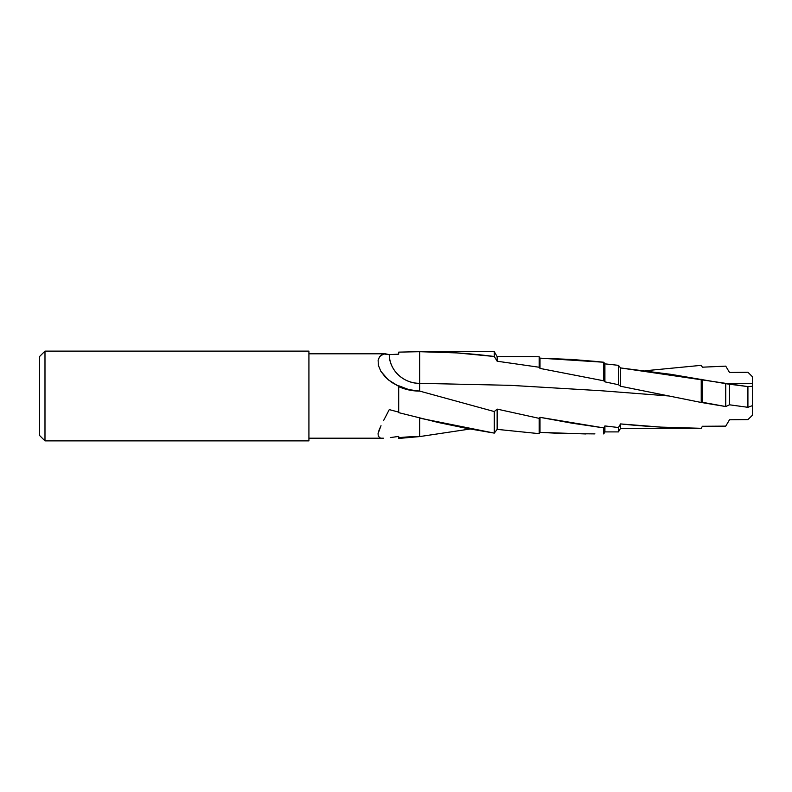 <?xml version="1.0" encoding="UTF-8"?>
<svg xmlns="http://www.w3.org/2000/svg" width="792" height="792" viewBox="0 0 792 792"><rect width="100%" height="100%" fill="white"/><g stroke="black" fill="none" stroke-linecap="round" stroke-linejoin="round"><path stroke-width="1.19" d="M44.986 351.113L39.6 356.499L39.6 435.501L44.986 440.887L44.986 351.113L44.986 440.887L308.92 440.887L308.92 351.113L44.986 351.113L308.92 351.113L308.92 440.887L44.986 440.887L39.6 435.501L39.6 356.499L44.986 351.113M389.268 409.603L398.693 412.127L389.268 409.603L386.288 415.364L389.268 409.603M383.486 420.74L386.288 415.364L383.486 420.74M379.101 430.036L381.011 425.69L378.061 433.64L379.101 430.036M378.289 436.253L378.061 433.64L378.289 436.253L380.061 437.748L378.289 436.253M383.377 438.194L308.92 438.194L383.377 438.194M419.681 418.156L419.681 436.58L398.693 438.451L398.693 436.422L398.693 437.709A49.965 12.157 180 0 1 419.681 436.58L470.062 429.017L419.681 436.58L419.681 418.156L494.297 433.115L494.297 411.553L497.148 409.108L497.148 429.363L497.148 409.108L539.184 418.364L539.184 433.66L539.184 418.364L540.005 417.334L540.005 432.373L540.005 417.334L603.732 427.898L603.732 433.957L604.91 431.907L603.732 433.957L603.732 427.898L604.91 425.938L604.91 431.907L618.463 431.907L604.91 431.907L604.91 425.938L618.463 427.522L618.463 431.907L620.532 428.314L618.463 431.907L618.463 427.522L620.532 423.918L620.532 428.314L620.532 423.918C647.49 426.71 674.388 428.175 701.227 428.314L620.532 428.314L701.227 428.314L702.395 426.274L701.227 428.314L702.395 426.274L725.739 426.126L729.511 419.77L747.915 419.602L752.4 415.275L747.915 419.602L729.511 419.77L725.739 426.126L702.395 426.294L701.227 428.314L660.874 427.116L620.532 423.918L618.463 427.522L604.91 425.938L603.732 427.898L571.834 423.156L540.005 417.334L539.184 418.364L497.148 409.108L494.297 411.553L419.681 391.1L408.89 389.634L398.693 385.753L398.693 412.642L438.313 422.492L466.29 428.304L494.297 433.115L494.297 411.553L419.681 391.1L419.681 351.697L398.693 352.123L398.693 354.173L389.268 354.608L383.734 353.975L379.596 356.618L378.121 360.271L378.378 365.34L380.833 371.28L388.318 379.863L398.693 386.278L391.555 382.308L385.407 377.18L380.833 371.28L378.378 365.34L378.121 360.271L379.596 356.618L382.18 354.489L385.387 353.806L308.92 353.806L385.387 353.806L389.268 354.608L398.693 354.173L398.693 352.123L419.681 351.697L457.024 352.915L494.297 356.489L497.148 361.221L539.184 367.25L540.005 368.419L603.732 380.794L604.91 381.863L618.463 384.724L620.532 386.248L701.227 402.475L725.739 406.543L729.511 404.801L747.915 407.306L752.4 405.643L752.4 379.328M586.06 433.957L540.005 432.373L539.184 433.66L497.148 429.363L494.297 433.115L497.148 429.363L539.184 433.66L540.005 432.373L562.963 433.551L594.931 433.897M419.681 351.697C444.53 351.717 469.399 353.321 494.297 356.489L497.148 361.221L539.184 367.25L539.184 356.766L539.184 367.25L540.005 368.419L540.005 358.152L540.005 368.419L603.732 380.794L603.732 362.241L603.732 380.794L604.91 381.863L604.91 363.855L604.91 381.863L618.463 384.724L618.463 365.34L618.463 384.724L620.532 386.248L620.532 367.933L620.532 386.248L701.227 402.475L701.227 379.279L701.227 402.475L702.395 402.287L702.395 379.794L702.395 402.287L725.739 406.543L725.739 383.704L725.739 406.543L729.511 404.801L729.511 384.14L729.511 404.801L747.915 407.306L747.915 386.605L747.915 407.306L752.4 405.643L752.4 386.268L747.915 386.605L727.65 383.971L671.012 374.349L620.532 367.933L618.463 365.34L604.91 363.855L603.732 362.241L595.822 361.419L571.834 359.459L540.005 358.152L539.184 356.766L528.63 356.638L497.148 356.638L497.148 361.221L497.148 356.638L494.297 351.697L494.297 356.489L494.297 351.697L419.681 351.697L419.681 383.328C403.633 383.714 389.159 370.052 389.268 354.608A30.423 29.255 0 0 0 419.681 383.328L510.424 385.338L601.168 390.733L669.22 396L601.168 390.733L510.424 385.338L419.681 383.328L419.681 391.1L408.89 389.634L398.693 385.753L398.693 412.642M398.693 437.709L398.693 438.451L419.681 436.58A49.965 12.157 -0 0 0 398.693 437.709M747.915 372.24L752.4 376.715L747.915 372.24L729.511 372.478L747.915 372.24M725.739 366.132L729.511 372.478L725.739 366.132L702.395 367.191L725.739 366.132M701.227 365.34L702.395 367.191L701.227 365.34L645.252 370.755L701.227 365.34M752.4 412.691L752.4 415.117M752.4 415.275L752.4 402.336L752.4 415.275M390.238 437.59L394.327 437.026L390.238 437.59M398.693 436.422L394.327 437.026L398.693 436.422M752.4 376.725L752.4 383.328L724.7 383.526L752.4 383.328L752.4 386.268L747.915 386.605L620.532 367.933L618.463 365.34L604.91 363.855L603.732 362.241L540.005 358.152L539.184 356.766M419.681 391.1A49.965 48.045 180 0 1 398.693 386.654M398.693 352.123L398.693 354.173"/></g></svg>
